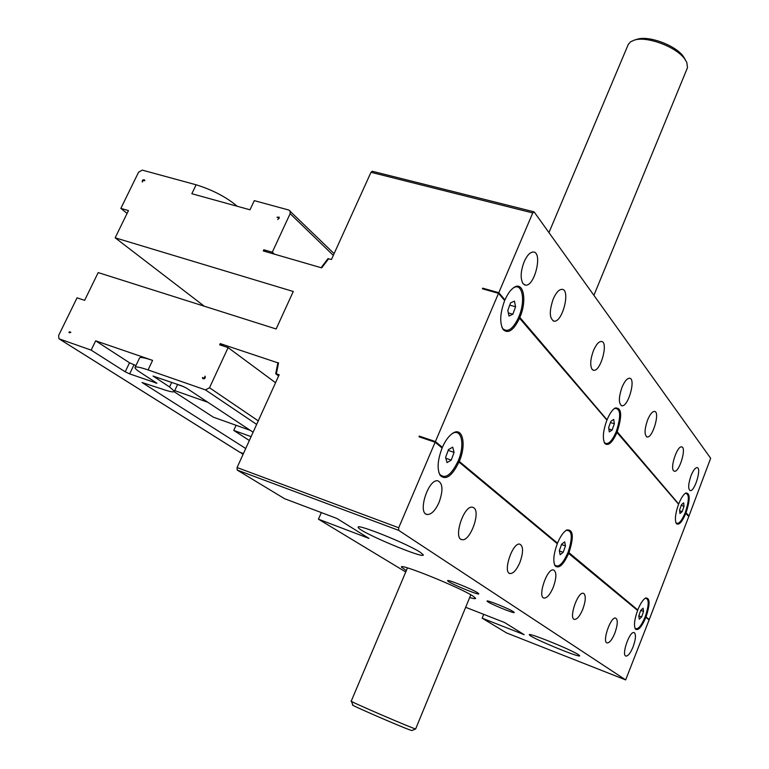 <?xml version="1.0" encoding="UTF-8"?>
<svg xmlns="http://www.w3.org/2000/svg" width="769" height="769" viewBox="0 0 769 769"><rect width="100%" height="100%" fill="white"/><g stroke="black" fill="none" stroke-linecap="round" stroke-linejoin="round"><path stroke-width="1.15" d="M519.065 317.424L518.777 316.866L519.844 317.424C527.332 300.679 523.516 280.531 513.846 287.558C510.529 289.846 507.578 293.979 504.973 299.958L498.793 292.691L482.663 288.164L482.394 288.798L498.523 293.325L435.408 441.569L419.268 436.11L418.99 436.763L435.129 442.233L398.717 527.755L398.698 530.37L625.62 679.883L506.579 632.945L482.163 618.18L524.15 634.665L504.531 622.496L465.658 607.289M483.72 614.354L482.163 618.18M398.698 530.37L237.208 470.061L284.597 498.716L336.812 518.421L369.024 538.415L318.443 519.181L405.744 571.973M318.443 519.181L321.336 512.587M237.208 470.061L237.083 467.552L279.176 374.743L275.715 373.744L278.618 375.974M278.042 362.891L220.222 343.608L223.625 346.117M469.676 597.532C473.829 598.743 475.8 598.974 475.598 598.234L472.973 596.081C459.939 587.391 397.813 562.331 401.543 567.195L406.311 570.636M220.222 343.608L219.665 344.81L228.114 347.598L209.514 387.759L205.458 389.893L148.071 369.927C139.497 367.005 135.123 366.246 134.95 367.64C135.075 368.562 136.863 370.149 140.333 372.398L156.934 383.25L129.663 373.888L125.212 371.802L91.155 350.126L58.944 338.764L58.636 335.457L77.054 297.834L84.638 300.333L98.182 272.582L276.138 328.978L293.268 291.489L115.167 237.813L204.256 306.197M645.864 617.296L645.114 616.94C641.096 626.389 637.741 630.138 635.04 628.206L635.386 629.023C638.193 631.032 641.682 627.12 645.864 617.296L649.084 619.968L625.668 679.902L506.579 632.945M477.703 592.822C472.253 589.131 446.145 578.653 447.654 580.758C447.702 582.527 480.202 596.081 478.779 593.735L477.703 592.822M435.129 442.233L442.137 448.048C437.542 460.045 436.898 469.186 440.214 475.473C445.876 480.587 452.124 476.107 458.968 462.034L457.863 461.506C451.278 475.021 445.27 479.318 439.83 474.396L440.214 475.473M419.268 436.11L420.845 437.398M435.408 441.569L442.367 447.347L440.531 446.712M647.94 619.026L649.257 619.516L645.316 616.498C649.209 604.521 649.161 598.436 645.172 598.263M645.335 617.046L645.316 616.498M482.663 288.164L483.48 289.096M504.973 299.958L503.849 299.574M501.811 326.969L503.224 329.661C499.475 323.076 499.956 313.368 504.666 300.535L498.523 293.325M675.836 522.564L676.028 522.853C678.508 524.66 681.565 521.295 685.189 512.769L688.784 516.489L649.257 619.516M688.188 515.788L688.957 516.047L686.073 512.663C690.312 499.427 690.216 492.881 685.775 493.025C683.391 494.496 681.026 498.149 678.691 503.993L678.393 503.974M685.381 512.865L685.342 512.298L686.073 512.663M688.957 516.047L710.662 458.266L534.186 211.994L532.744 212.946L370.994 172.294L331.449 259.499L327.959 258.682M681.459 504.685L683.679 502.82L684.035 506.3L682.19 511.635L679.969 513.519L679.594 510.039L681.459 504.685M679.681 510.799L682.19 511.635M681.219 505.368L684.035 506.3M610.865 421.325L613.72 419.432L614.354 423.767L612.143 429.986L609.288 431.899L608.644 427.574L610.865 421.325M608.846 428.939L612.143 429.986M610.432 422.537L614.354 423.767M510.568 302.89L514.451 301.112L515.576 306.783L512.846 314.223L508.972 316.059L507.819 310.388L510.568 302.89M508.338 312.935L512.846 314.223M509.751 305.13L515.576 306.783M691.023 475.713C693.186 470.417 695.214 467.715 697.089 467.61C701.905 467.725 694.705 491.814 690.206 490.622C687.938 489.055 688.217 484.086 691.023 475.713M647.585 420.018C649.959 414.366 652.256 411.492 654.477 411.405C660.388 411.54 652.718 438.311 647.142 436.984C644.249 435.148 644.393 429.487 647.585 420.018M673.538 470.724L674.432 471.262C679.392 472.522 686.909 447.039 681.613 446.914C677.326 445.645 669.991 467.254 673.538 470.724M622.025 387.249C624.563 381.309 627.062 378.3 629.532 378.213C636.251 378.358 628.215 407.195 621.861 405.782C618.497 403.735 618.555 397.563 622.025 387.249M553.219 299.006C556.045 292.633 558.986 289.413 562.033 289.336C570.838 289.452 562.447 322.749 554.036 321.173C549.364 318.635 549.095 311.243 553.219 299.006M592.092 369.37L593.658 370.293C600.724 371.763 608.817 341.59 601.377 341.455C598.715 341.532 596.081 344.579 593.457 350.616C590.361 359.171 589.91 365.419 592.092 369.37M523.103 283.751L525.487 285.126C534.686 286.731 542.962 252.078 533.359 252.011C530.12 252.078 527.053 255.327 524.15 261.739C520.565 271.428 520.219 278.762 523.103 283.751M115.167 237.813L128.461 210.591L120.858 208.389L138.574 172.198L142.284 170.122L196.124 184.791C212.234 189.808 225.634 196.72 236.343 205.534L237.112 206.227M685.342 512.298C689.341 499.956 689.332 493.631 685.314 493.314M616.527 431.765L617.209 431.784C622.409 415.279 621.708 407.368 615.113 408.031C612.249 409.848 609.567 413.78 607.049 419.845L606.731 419.864M616.344 431.342C621.294 415.76 620.689 408.108 614.537 408.406M604.04 441.944L604.482 442.636C607.894 445.328 611.826 441.666 616.277 431.64L678.575 504.185C675.297 513.529 674.567 520.017 676.384 523.641C678.969 525.515 682.141 522.007 685.919 513.134M518.777 316.866C525.967 300.775 522.286 281.416 512.99 288.183L513.846 287.558M502.791 328.623C507.723 332.91 513.019 329.103 518.691 317.222L606.914 420.076C603.002 430.928 602.319 438.743 604.876 443.53C608.423 446.328 612.509 442.511 617.142 432.082M498.793 292.691L532.744 212.946M607.049 419.845L519.844 317.424M678.691 503.993L617.209 431.784M127.087 213.388L120.858 208.389M334.111 253.626L288.836 210.043L254.289 200.632L249.992 209.793L191.837 193.73L196.124 184.791M290.067 210.917L290.144 213.667L272.284 252.213L263.825 249.762L266.036 251.732M274.485 254.183L272.284 252.213M328.661 258.701L321.692 267.872L263.277 250.934L263.825 249.762M143.245 180.302L142.323 182.042C142.111 180.148 142.871 179.437 144.601 179.917L144.822 180.744L143.245 180.302M278.714 217.723L276.975 217.243L279.195 217.127L277.83 219.626L278.714 217.723L279.32 218.3M503.224 329.661C508.357 334.111 513.865 330.151 519.767 317.789M370.994 172.294L372.35 171.276M646.066 616.853C650.199 603.982 650.055 597.705 645.633 597.994C642.999 599.57 640.375 603.55 637.77 609.952L568.983 552.709C574.059 536.724 573.299 529.159 566.695 530.024C563.437 531.994 560.37 536.378 557.496 543.154L459.295 461.438C466.61 444.674 462.765 426.584 452.922 433.149C448.971 435.696 445.443 440.435 442.367 447.347M448.471 449.605L452.71 447.145L454.085 452.393L451.259 460.093L447.029 462.602L445.616 457.363L448.471 449.605M445.857 458.237L451.259 460.093M448.183 450.394L454.085 452.393M458.314 461.717L458.189 460.9L459.295 461.438M458.189 460.9C465.207 444.809 461.515 427.449 452.066 433.716L452.922 433.149M438.878 472.551L439.83 474.396M637.059 609.98L637.77 609.952M556.669 543.202L555.939 542.587M557.496 543.154L556.794 542.895M568.983 552.709L568.089 552.286C572.915 537.204 572.251 529.899 566.119 530.379M568.089 552.286L568.137 552.94M637.155 609.721L636.405 609.442M561.601 544.241L564.686 541.876L565.475 545.913L563.206 552.305L560.12 554.699L559.313 550.671L561.601 544.241M559.361 550.921L563.206 552.305M561.514 544.49L565.475 545.913M554.353 564.244L554.785 565.004C558.496 567.974 562.841 563.908 567.839 552.796L637.607 610.442C634.435 619.372 633.694 625.572 635.386 629.023M640.702 610.413L643.086 608.202L643.557 611.461L641.654 616.93L639.279 619.16L638.799 615.911L640.702 610.413L643.557 611.461M638.808 615.863L641.654 616.93M513.384 611.691C508.915 608.615 485.768 599.33 487.094 601.137C487.123 602.627 515.451 614.393 514.211 612.393L513.384 611.691M439.051 502.417C435.36 510.501 431.438 514.528 427.276 514.509C417.096 513.807 428.256 478.433 437.897 480.827C442.877 483.326 443.261 490.526 439.051 502.417M519.892 562.475C516.672 569.819 513.423 573.511 510.135 573.559C502.34 573.011 512.481 542.116 519.777 544.135C523.42 546.173 523.458 552.286 519.892 562.475M473.867 507.828L472.493 507.232C463.726 504.954 452.787 539.002 462.073 539.655C470.003 541.78 480.904 512.26 473.867 507.828M553.267 587.276C550.2 594.408 547.163 598.013 544.154 598.09C537.146 597.6 546.951 568.031 553.488 569.935C556.708 571.819 556.641 577.596 553.267 587.276M614.883 633.05C612.191 639.529 609.634 642.836 607.231 642.951C601.743 642.596 610.548 616.45 615.604 618.055C618.026 619.622 617.795 624.62 614.883 633.05M583.998 593.601L583.286 593.284C577.586 591.553 568.397 619.016 574.549 619.429C577.211 619.333 579.97 615.931 582.806 609.221C585.613 601.377 586.007 596.167 583.998 593.601M634.502 632.781L633.992 632.551C629.417 631.061 621.073 655.784 626.053 656.092C628.263 655.967 630.628 652.814 633.175 646.642C635.665 639.548 636.107 634.934 634.502 632.781M174.159 391.748L213.398 417.192L250.348 430.39M207.832 402.264L174.736 390.604M236.083 425.295L233.747 430.4L249.348 440.512M251.107 436.629L233.747 430.4M177.581 384.538L183.916 386.749M203.16 378.838L202.795 378.588C204.756 379.04 205.534 378.223 205.112 376.128L204.189 378.127L204.727 378.492M204.285 378.781L202.458 377.531L204.189 378.127M125.212 371.802L129.519 362.785L95.654 340.821L152.589 360.392C144.014 357.498 139.622 356.787 139.42 358.248L135.171 367.188M129.519 362.785L135.94 365.563M69.277 332.766L70.854 332.295L69.287 331.756L70.546 332.554M69.287 331.756L69.008 332.593M91.155 350.126L95.654 340.821M202.795 378.588L202.458 377.531M420.451 552.411L423.2 554.728C426.084 560.092 358.585 531.706 358.287 527.457C354.961 522.699 408.079 543.962 420.451 552.411M578.442 654.679L579.624 655.669C581.681 658.927 529.36 637.213 529.399 634.858C526.909 631.772 571.127 649.613 578.442 654.679M458.968 462.034L557.314 543.731C553.555 553.997 552.834 561.399 555.151 565.936C559.005 569.022 563.533 564.782 568.733 553.219M153.069 376.031L169.555 386.961L174.428 391.286C174.198 392.594 169.901 391.796 161.528 388.883L142.034 382.501L245.724 448.5M153.05 376.079L181.686 385.836L186.309 388.018L253.107 432.216M275.552 382.731L228.114 347.598M243.408 453.623L239.486 452.057L59.492 339.1M243.254 453.95L240.649 452.614M685.304 59.684L683.141 56.156C675.211 45.236 648.882 35.48 637.405 39.171L636.559 39.421M686.813 69.306L687.496 67.662L686.813 62.443L684.468 58.607C675.807 46.698 647.008 36.028 634.512 40.046L630.58 41.795L628.283 44.429L548.951 232.594M407.464 567.906L351.241 701.145C346.319 699.944 414.414 729.31 415.664 728.925L411.886 730.55L409.291 729.704C397.304 725.302 347.319 703.481 352.875 705.086L351.452 701.395M278.551 362.785L276.388 373.811M333.313 255.385L290.144 213.667M398.717 527.755L237.083 467.552M148.071 369.927L152.589 360.392M155.521 382.991L155.809 382.395M129.663 373.888L133.95 364.881M169.555 386.961L171.718 382.356M258.259 420.864L209.514 387.759M256.654 424.401L205.458 389.893M240.063 452.393L59.588 339.139M243.091 454.296L241.553 453.335M277.878 362.728L275.706 373.744M647.142 436.984L646.642 436.83M621.861 405.782L621.256 405.599M554.036 321.173L553.122 320.904M593.658 370.293L592.947 370.081M525.487 285.126L524.42 284.828M321.106 267.699L327.95 258.672M604.482 442.636L604.876 443.53M676.028 522.853L676.384 523.641M533.849 211.783L372.186 171.237M427.276 514.509L426.064 514.067M510.135 573.559L509.347 573.27M462.073 539.655L461.044 539.271M544.154 598.09L543.5 597.84M574.549 619.429L574.01 619.228M554.785 565.004L555.151 565.936M174.428 391.286L177.639 384.423M243.091 454.316L241.466 453.297M637.405 39.171L634.512 40.046M683.141 56.156L684.468 58.607M593.908 295.325L687.496 67.662M415.664 728.925L470.801 594.793"/></g></svg>
